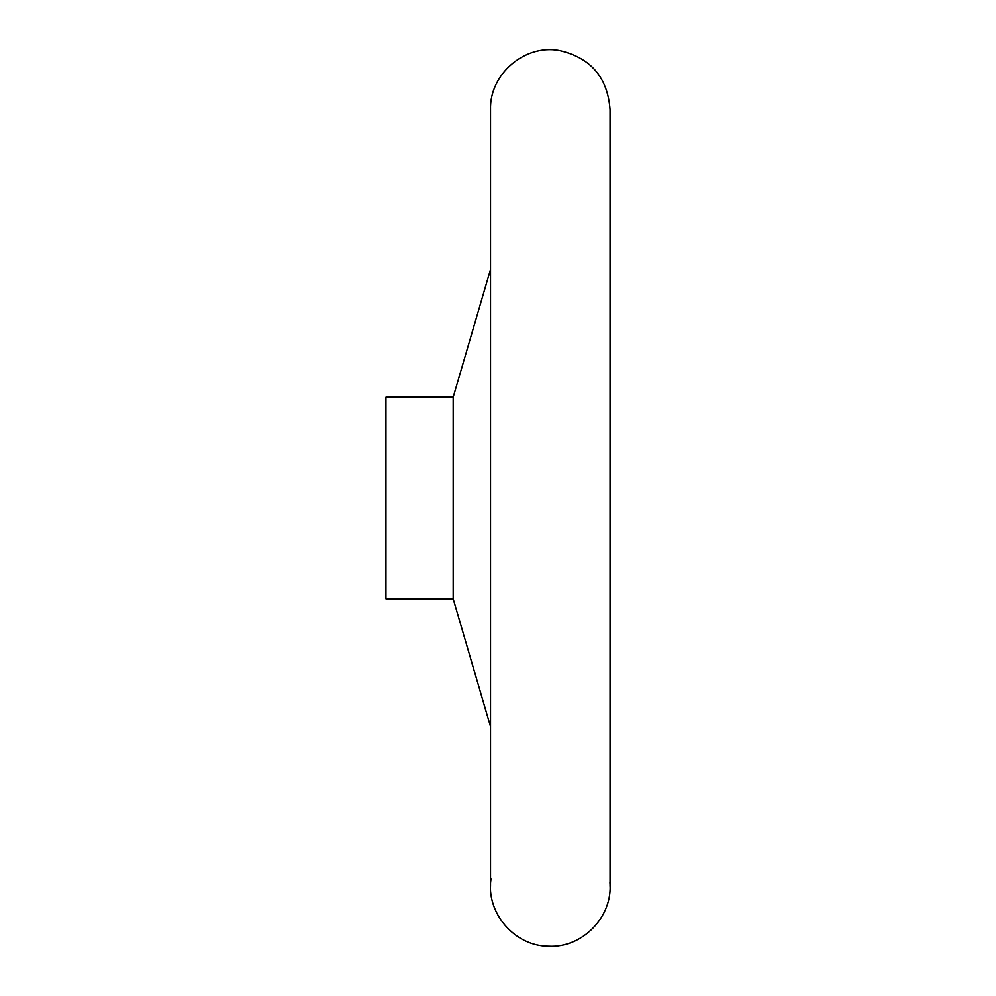 <?xml version="1.0" encoding="UTF-8"?>
<svg xmlns="http://www.w3.org/2000/svg" width="996" height="996" viewBox="0 0 996 996"><rect width="100%" height="100%" fill="white"/><g stroke="black" fill="none" stroke-linecap="round" stroke-linejoin="round"><path stroke-width="1.49" d="M609.938 882.73C613.063 916.619 582.374 948.267 548.41 946.2C514.397 946.138 485.749 912.61 491.003 878.995M453.18 397.167L385.95 397.167L385.95 598.857L453.18 598.857L453.18 397.167L490.53 269.381M453.18 598.857L490.53 726.644M610.05 109.56L610.05 886.465L610.05 109.56C607.61 77.252 590.578 57.544 558.968 50.435C524.332 44.222 489.422 74.376 490.53 109.56L490.53 886.465"/></g></svg>

